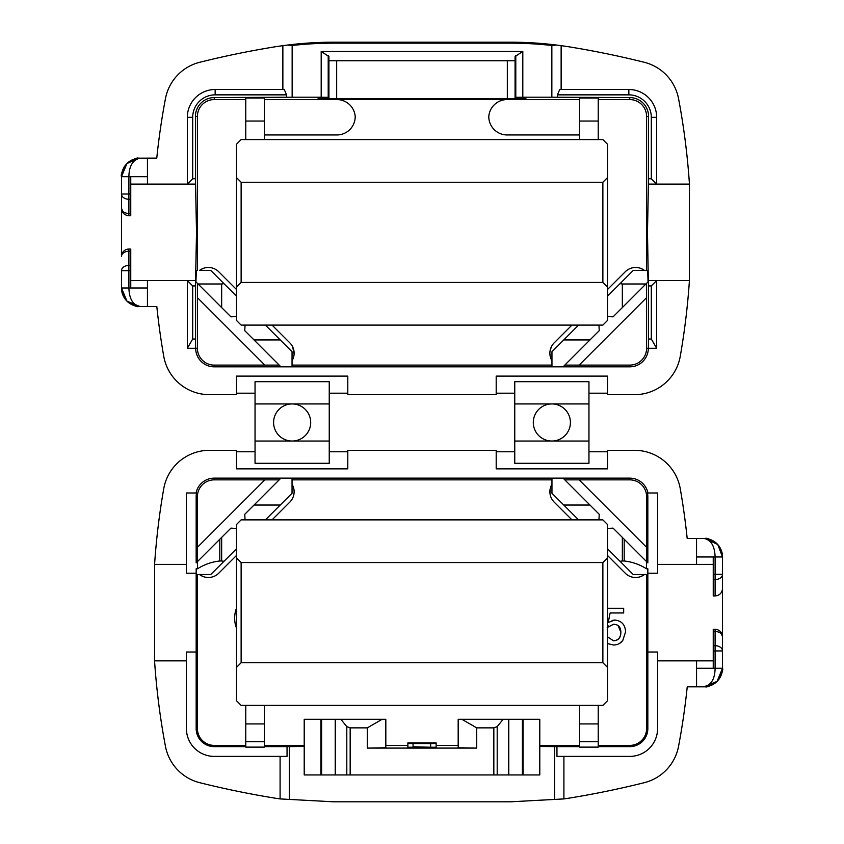 <?xml version="1.0" encoding="UTF-8"?>
<svg xmlns="http://www.w3.org/2000/svg" width="844" height="844" viewBox="0 0 844 844"><rect width="100%" height="100%" fill="white"/><g stroke="black" fill="none" stroke-linecap="round" stroke-linejoin="round"><path stroke-width="1.27" d="M236.499 628.115A27.831 27.831 0 0 1 236.499 608.134M613.43 644.995L607.501 643.571L613.43 644.995C617.312 645.016 620.424 643.529 622.756 640.533L625.562 631.934C625.288 624.803 621.69 620.846 614.78 620.034L608.239 622.492L610.106 612.976L623.674 612.976L623.674 608.271L607.501 608.271M607.195 627.577L613.482 624.275C618.304 624.412 620.762 627.05 620.857 632.209C620.773 637.79 618.304 640.638 613.461 640.754L607.501 636.84M625.562 631.934L622.756 640.533L619.538 643.434M612.111 620.467L614.78 620.034M608.608 625.942L607.501 627.145M613.461 640.754C618.241 640.469 620.699 637.621 620.857 632.209L618.135 625.647M407.874 743.543L407.874 742.899L436.126 742.899L436.126 743.543L407.874 743.543L407.874 747.246L413.054 747.246L413.054 743.543M430.651 743.543L430.651 747.246L413.054 746.771M436.126 743.543L436.126 747.246L430.651 747.246M703.97 686.826A18.547 18.547 0 0 0 722.517 668.279A18.547 18.547 0 0 1 703.97 686.826L696.553 686.826L696.553 668.279L713.243 668.279L713.243 629.329L715.1 629.329A7.417 7.417 0 0 1 722.517 636.745L722.517 668.279L717.083 681.393L703.97 686.826C711.228 685.106 714.942 678.924 715.1 668.279L722.517 668.279L722.517 636.745L720.512 631.671M713.243 645.702L715.1 645.702A7.417 5.243 0 0 1 722.517 650.946L715.1 650.946L715.1 631.502A7.417 5.243 0 0 1 722.517 636.745L722.517 588.511C722.074 593.015 719.594 595.484 715.1 595.938L713.243 595.938L713.243 574.31L715.1 574.31L715.1 579.554A7.417 5.243 0 0 0 722.517 574.31L722.517 588.511M280.092 798.92L280.092 756.393L214.239 756.393A27.831 27.831 0 0 1 186.408 728.572L186.408 660.863L154.558 660.863A719.215 719.215 0 0 0 165.445 746.307A46.378 46.378 0 0 0 199.785 782.704A918.251 918.251 0 0 0 273.298 797.875A371.012 371.012 0 0 0 280.092 798.92L333.412 801.8L510.588 801.8L563.908 798.92L563.908 756.393L556.956 756.393L556.956 746.634L539.791 746.476L539.791 774.95L304.209 774.95L304.209 719.299L382.121 719.299L367.277 727.866L350.165 727.866L346.8 726.631L340.881 719.299M539.791 746.476L539.791 719.299L503.119 719.299L497.2 726.631L493.835 727.866L476.723 727.866L461.879 719.299L503.119 719.299M646.599 561.661L646.599 496.683L647.833 496.683A18.062 18.062 0 0 0 647.443 492.98L657.592 492.98L657.592 573.234L647.833 573.234L647.833 728.572A18.062 18.062 0 0 1 629.761 746.634L598.227 746.634M647.443 492.98L647.939 492.98A18.547 18.547 0 0 0 629.761 478.137L214.239 478.137A18.547 18.547 0 0 0 196.061 492.98L186.408 492.98L186.408 564.393L154.579 564.393A719.215 719.215 0 0 1 163.747 488.687A46.378 46.378 0 0 1 209.428 450.316L236.499 450.316L236.499 468.863L347.802 468.863L347.802 450.316L496.198 450.316L496.198 468.863L607.501 468.863L607.501 450.316L634.572 450.316A46.378 46.378 0 0 1 680.253 488.687A719.215 719.215 0 0 1 687.185 538.43L705.204 538.472L717.769 544.58L722.517 556.977L722.517 574.31L722.517 556.977L717.949 544.791M648.414 348.287L648.572 339.014L651.304 339.014L656.664 348.287L648.319 348.287A18.547 18.547 0 0 1 629.761 366.834L214.239 366.834A18.547 18.547 0 0 1 195.681 348.287L187.336 348.287L192.696 339.014L195.428 339.014L195.586 348.287M522.805 51.473L515.083 56.506L515.083 97.355L524.293 97.44L515.083 97.619L515.083 60.747L328.917 60.747L328.917 97.355L321.195 97.208L321.195 51.473L522.805 51.473L522.805 97.208L515.789 97.324L515.789 55.525M328.917 97.355L328.917 56.506L321.195 51.473M515.789 97.387L524.293 97.693L515.789 97.841L525.886 97.936L525.886 98.569L507.328 98.885L318.114 98.569L318.114 97.936L328.211 97.841L319.707 97.693L328.211 97.587L319.707 97.44L328.211 97.324L328.211 55.525M319.707 97.44L320.625 97.398M523.375 97.398L524.293 97.44M523.375 97.661L524.293 97.693M515.789 97.64L515.083 97.872L515.083 60.747M328.917 97.872L328.211 97.64M319.707 97.693L320.625 97.661M328.917 60.747L328.917 97.619L328.211 97.387M579.68 134.882A18.368 18.368 0 0 1 578.013 134.956L507.149 134.956A18.368 18.368 0 0 1 488.781 116.588A18.368 18.368 0 0 1 507.096 99.571L265.944 99.571A18.368 18.368 0 0 0 264.32 99.634L265.944 99.571L264.32 99.571M336.904 99.571A18.368 18.368 0 0 1 355.218 116.588A18.368 18.368 0 0 1 336.851 134.956L265.987 134.956A18.368 18.368 0 0 1 264.32 134.882M573.899 99.571L579.68 99.634M578.056 99.571L507.096 99.571M551.227 359.354L550.52 357.518M550.151 356.02L549.887 353.752M549.993 351.431L551.311 346.905M292.045 360.736A14.654 14.654 0 0 0 289.83 342.854L272.063 325.098M236.499 289.524L218.733 271.757A14.654 14.654 0 0 0 199.49 270.47L210.789 270.47L236.499 296.181M644.51 270.47A14.654 14.654 0 0 0 625.267 271.757L607.501 289.524M571.937 325.098L554.17 342.854A14.654 14.654 0 0 0 551.955 360.736M564.794 365.114L579.132 365.114L646.599 297.647L646.599 283.32M639.847 268.086L641.588 268.74M202.412 268.74L204.142 268.097M197.401 283.32L197.401 297.647L264.868 365.114L279.206 365.114M292.689 346.905L294.102 353.952M279.206 479.856L264.868 479.856L197.401 547.323L197.401 561.661M199.49 574.5A14.654 14.654 0 0 0 218.733 573.213L236.499 555.447M204.153 576.885L202.412 576.241M272.063 519.872L289.83 502.117A14.654 14.654 0 0 0 294.123 491.757L294.102 492.558M294.028 493.371L293.765 494.974M646.599 547.323L579.132 479.856L564.794 479.856M607.501 555.447L625.267 573.213A14.654 14.654 0 0 0 644.51 574.5M641.588 576.241L639.857 576.885M329.244 441.032L329.244 403.938L255.046 403.938L255.046 441.032L329.244 441.032L329.244 463.293L255.046 463.293L255.046 441.032M197.401 297.647L197.401 348.287A16.838 16.838 0 0 0 214.239 365.114L264.868 365.114M579.132 365.114L629.761 365.114A16.838 16.838 0 0 0 646.599 348.287L646.599 297.647M722.517 574.31L715.1 574.31L715.1 556.977C714.784 546.089 711.07 539.907 703.97 538.43A18.547 18.547 0 0 1 722.517 556.977L713.243 556.977L713.243 574.31M128.9 249.043A7.417 7.417 0 0 0 121.483 256.46A7.417 5.243 180 0 1 128.9 251.217L128.9 249.043L130.757 249.043L130.757 251.217L128.9 251.217L128.9 287.994C129.216 298.882 132.93 305.064 140.03 306.541L126.98 301.171L121.483 287.994L121.483 270.66A7.417 5.243 180 0 1 128.9 265.417L130.757 265.417L130.757 270.66L121.483 270.66M147.447 176.691L130.757 176.691L130.757 199.268L128.9 199.268A7.417 5.243 180 0 1 121.483 194.025L121.483 176.691A18.547 18.547 0 0 1 140.03 158.144C132.772 159.864 129.058 166.046 128.9 176.691L121.483 176.691L126.916 163.578L138.796 158.176L147.447 158.144L147.447 184.108L130.757 184.108M696.553 668.279L696.553 660.863L713.243 660.863M713.243 564.393L696.553 564.393L696.553 538.43M255.046 403.938L255.046 381.678L329.244 381.678L329.244 403.938M514.756 381.678L588.954 381.678L588.954 403.938L514.756 403.938L514.756 381.678M588.954 441.032L588.954 463.293L514.756 463.293L514.756 441.032L588.954 441.032L588.954 403.938M648.572 178.759L651.304 178.759L651.304 117.327A22.471 22.471 0 0 0 628.843 94.855L557.42 94.855L559.741 89.506L628.843 89.506A27.831 27.831 0 0 1 656.664 117.327L656.664 184.108L648.414 184.108L648.572 116.398A18.811 18.811 0 0 0 629.761 97.587L551.849 97.208L551.849 45.481A370.041 370.041 0 0 0 510.62 43.171L510.62 42.2L333.38 42.2A371.012 371.012 0 0 0 287.509 45.048L292.151 45.481L292.151 97.208L214.239 97.587A18.811 18.811 0 0 0 195.428 116.398L195.428 178.759L196.525 232.343L195.428 285.926L195.428 339.014M130.757 280.577L147.447 280.577L147.447 306.541L140.03 306.541A18.547 18.547 0 0 1 121.483 287.994A18.547 18.547 0 0 0 140.03 306.541M121.483 194.025L121.483 208.225L121.483 194.025L130.757 194.025M130.757 176.691L128.9 176.691L128.9 213.479A7.417 5.243 180 0 1 121.483 208.225A7.417 7.417 0 0 0 128.9 215.653L130.757 215.653L130.757 199.268M195.586 184.108L187.336 184.108L187.336 117.327A27.831 27.831 0 0 1 215.157 89.506L284.259 89.506L286.58 94.855L215.157 94.855A22.471 22.471 0 0 0 192.696 117.327L192.696 178.759L195.428 178.759M126.051 300.179L121.483 287.994L130.757 287.994L130.757 270.66M130.757 251.217L130.757 265.417M563.908 798.92A371.012 371.012 0 0 0 570.702 797.875A918.251 918.251 0 0 0 644.215 782.704A46.378 46.378 0 0 0 678.555 746.307A719.215 719.215 0 0 0 687.238 686.826L696.553 686.826M563.908 756.393L629.761 756.393A27.831 27.831 0 0 0 657.592 728.572L657.592 660.863L696.553 660.863M647.833 652.022L657.592 652.022L657.592 660.863M280.092 756.393L287.044 756.393L287.044 746.634L264.32 746.634M186.408 660.863L186.408 652.022L196.167 652.022L196.167 568.772L196.304 574.5L210.789 574.5L223.998 561.292L221.655 560.986L221.655 537.406L230.929 528.122L236.499 528.449M510.62 43.171L333.38 43.171A370.041 370.041 0 0 0 292.151 45.481M510.62 42.2A371.012 371.012 0 0 1 556.491 45.048L551.849 45.481M347.802 451.772L329.244 451.772M255.046 451.772L236.499 451.772M607.501 451.772L588.954 451.772M514.756 451.772L496.198 451.772M154.558 660.863L154.579 564.393M287.509 45.048L282.867 45.65A371.012 371.012 0 0 0 273.298 47.095A918.251 918.251 0 0 0 199.785 62.266A46.378 46.378 0 0 0 165.445 98.664A719.215 719.215 0 0 0 156.762 158.144L147.447 158.144M255.046 393.198L236.499 393.198M347.802 393.198L329.244 393.198M514.756 393.198L496.198 393.198M607.501 393.198L588.954 393.198M578.583 519.872L563.75 505.039L589.977 505.039L599.251 514.312L598.934 519.872M607.501 548.8L633.211 574.5L647.696 574.5L647.833 568.772L646.462 568.772L646.462 561.513L622.344 537.406L622.344 560.986L624.201 560.986L624.201 539.253M646.462 568.772C639.636 564.467 632.219 561.882 624.201 560.986M620.002 561.292L622.344 560.986M607.501 528.449L613.071 528.122L622.344 537.406M236.499 548.8L223.998 561.292M219.799 539.253L219.799 560.986C211.781 561.882 204.364 564.467 197.538 568.772L197.538 561.513L221.655 537.406M219.799 560.986L221.655 560.986M245.066 519.872L244.749 514.312L254.023 505.039L280.25 505.039L265.417 519.872M197.538 568.772L196.167 568.772M554.635 799.173L554.635 746.476M304.209 746.476L287.044 746.634M289.365 799.173L289.365 746.476M579.68 746.634L556.956 746.634M245.773 746.634L214.239 746.634A18.062 18.062 0 0 1 196.167 728.572L196.167 652.022M696.553 564.393L657.592 564.393M598.227 705.384L598.227 723.93L579.68 723.93L579.68 705.384M579.68 723.93L579.68 741.686L598.227 741.686L598.227 723.93M598.227 741.686L598.227 747.119L579.68 747.119L579.68 741.686M264.32 705.384L264.32 723.93L245.773 723.93L245.773 705.384M245.773 723.93L245.773 741.686L264.32 741.686L264.32 723.93M264.32 741.686L264.32 747.119L245.773 747.119L245.773 741.686M563.75 505.039L551.955 493.244L551.955 478.231L563.18 478.231L589.977 505.039M254.023 505.039L280.82 478.231L292.045 478.231L292.045 493.244L280.25 505.039M647.833 496.683L647.833 562.885L646.462 561.513M264.868 479.856L214.239 479.856A16.838 16.838 0 0 0 197.401 496.683L196.167 496.683L196.167 562.885L197.538 561.513M382.121 719.299L385.824 719.299L385.824 747.763L367.277 748.09L476.723 748.09L458.176 747.763L458.176 719.299L461.879 719.299M367.277 727.866L367.277 748.09M476.723 727.866L476.723 748.09M646.599 496.683A16.838 16.838 0 0 0 629.761 479.856L579.132 479.856M196.167 496.683A18.062 18.062 0 0 1 196.557 492.98M197.401 496.683L197.401 547.323M598.227 745.4L629.761 745.4A16.838 16.838 0 0 0 646.599 728.572L646.599 574.5M647.833 568.772L647.833 573.234M385.824 745.4L407.874 745.4M436.126 745.4L458.176 745.4M197.401 574.5L197.401 728.572A16.838 16.838 0 0 0 214.239 745.4L245.773 745.4M264.32 745.4L304.209 745.4M539.791 745.4L579.68 745.4M514.756 403.938L514.756 441.032M651.304 178.759L656.664 184.108L689.442 184.108A719.215 719.215 0 0 0 678.555 98.664A46.378 46.378 0 0 0 644.215 62.266A918.251 918.251 0 0 0 570.702 47.095A371.012 371.012 0 0 0 561.133 45.65L556.491 45.048M561.133 89.506L561.133 45.65M689.442 184.108L689.421 280.577A719.215 719.215 0 0 1 680.253 356.295A46.378 46.378 0 0 1 634.572 394.665L607.501 394.665L607.501 376.107L496.198 376.107L496.198 394.665L347.802 394.665L347.802 376.107L236.499 376.107L236.499 394.665L209.428 394.665A46.378 46.378 0 0 1 163.747 356.295A719.215 719.215 0 0 1 156.815 306.541L147.447 306.541M651.304 339.014L651.304 285.926L648.572 285.926L648.319 280.577L647.475 232.343L648.414 184.108M648.414 280.577L656.664 280.577L656.664 348.287M689.421 280.577L656.664 280.577L651.304 285.926M147.447 184.108L187.336 184.108L192.696 178.759M187.336 348.287L187.336 280.577L195.586 280.577M195.428 285.926L192.696 285.926L192.696 339.014M192.696 285.926L187.336 280.577L147.447 280.577M121.483 256.46L121.483 208.225L123.488 213.31M282.867 45.65L282.867 89.506M265.417 325.098L280.25 339.932L254.023 339.932L244.749 330.658L245.066 325.098M221.655 307.575L221.655 283.985L198.066 283.985L230.929 316.848L236.499 316.532M223.998 283.679L221.655 283.985M622.344 283.985L620.002 283.679L633.211 270.47L647.696 270.47L648.044 281.875L645.934 283.985L622.344 283.985L622.344 307.575L613.071 316.848L607.501 316.532M607.501 296.181L620.002 283.679M645.934 283.985L622.344 307.575M598.934 325.098L599.251 330.658L589.977 339.932L563.75 339.932L578.583 325.098M286.58 94.855L286.58 97.587M557.42 94.855L557.42 97.587M648.572 339.014L648.572 285.926M196.304 270.47L195.956 281.875L198.066 283.985M245.773 139.587L245.773 121.04L264.32 121.04L264.32 139.587M264.32 121.04L264.32 98.01L245.773 98.01L245.773 121.04M579.68 139.587L579.68 121.04L598.227 121.04L598.227 139.587M598.227 121.04L598.227 98.01L579.68 98.01L579.68 121.04M280.25 339.932L292.045 351.726L292.045 366.739L280.82 366.739L254.023 339.932M589.977 339.932L563.18 366.739L551.955 366.739L551.955 351.726L563.75 339.932M646.599 270.47L646.599 116.398A16.838 16.838 0 0 0 629.761 99.571L598.227 99.571M245.773 99.571L214.239 99.571A16.838 16.838 0 0 0 197.401 116.398L197.401 270.47M292.045 365.114L551.955 365.114M551.955 484.245A14.654 14.654 0 0 0 554.17 502.117L571.937 519.872M551.955 479.856L292.045 479.856M294.06 490.406L294.123 491.746A14.654 14.654 0 0 0 292.045 484.245M310.697 422.485A18.547 18.547 0 0 1 292.151 441.032A18.547 18.547 0 0 1 273.593 422.485A18.547 18.547 0 0 1 292.151 403.938A18.547 18.547 0 0 1 310.697 422.485M570.407 422.485A18.547 18.547 0 0 1 551.849 441.032A18.547 18.547 0 0 1 533.303 422.485A18.547 18.547 0 0 1 551.849 403.938A18.547 18.547 0 0 1 570.407 422.485M550.003 493.645L550.119 489.14M550.488 487.589L551.185 485.701M551.849 97.208L522.805 97.208M321.195 97.208L292.151 97.208M186.408 564.393L186.408 573.234L196.167 573.234M236.499 524.514L236.499 557.905L241.131 562.547L602.869 562.547L607.501 557.905L607.501 524.514L602.869 519.872L241.131 519.872L236.499 524.514M602.869 662.719L241.131 662.719L236.499 667.351L236.499 700.742L241.131 705.384L602.869 705.384L607.501 700.742L607.501 667.351L602.869 662.719L602.869 562.547M236.499 667.351L236.499 557.905M607.501 667.351L607.501 557.905M241.131 662.719L241.131 562.547M236.499 144.229L236.499 177.62L241.131 182.262L602.869 182.262L607.501 177.62L607.501 144.229L602.869 139.587L241.131 139.587L236.499 144.229M602.869 282.434L241.131 282.434L236.499 287.065L236.499 320.456L241.131 325.098L602.869 325.098L607.501 320.456L607.501 287.065L602.869 282.434L602.869 182.262M236.499 287.065L236.499 177.62M607.501 287.065L607.501 177.62M241.131 282.434L241.131 182.262M713.243 668.279L715.1 668.279L715.1 650.946L713.243 650.946M522.394 774.95L522.394 719.299M508.784 774.95L508.784 719.299M508.521 774.95L508.521 719.299M497.2 774.95L497.2 726.631M493.835 774.95L493.835 727.866M321.606 774.95L321.606 719.299M335.216 774.95L335.216 719.299M335.479 774.95L335.479 719.299M346.8 774.95L346.8 726.631M350.165 774.95L350.165 727.866M507.328 98.885L507.328 60.747M336.672 98.885L336.672 60.747M715.1 595.938L715.1 579.554L713.243 579.554M703.97 538.43A18.547 18.547 0 0 1 722.517 556.977M715.1 629.329L715.1 631.502L713.243 631.502M713.243 556.977L696.553 556.977M130.757 287.994L147.447 287.994M130.757 213.479L128.9 213.479L128.9 215.653M333.38 43.171L333.38 42.2M629.761 479.856L629.761 478.137M214.239 479.856L214.239 478.137M629.761 745.4L629.761 746.634M646.599 728.572L647.833 728.572M197.401 728.572L196.167 728.572M214.239 745.4L214.239 746.634M628.843 89.506L628.843 94.855M656.664 117.327L651.304 117.327M187.336 117.327L192.696 117.327M215.157 89.506L215.157 94.855M629.761 365.114L629.761 366.834M646.599 348.287L648.319 348.287M646.599 116.398L648.572 116.398M629.761 99.571L629.761 97.587M197.401 348.287L195.681 348.287M197.401 116.398L195.428 116.398M214.239 365.114L214.239 366.834M214.239 99.571L214.239 97.587M523.101 774.95L523.101 719.299M320.899 774.95L320.899 719.299M265.944 99.571L268.803 99.571M550.604 348.656L550.33 349.701M717.083 681.393C710.574 685.824 706.671 687.617 705.362 686.773M717.949 680.464C721.852 673.945 723.371 669.883 722.517 668.279M705.204 538.472C706.618 537.628 710.574 539.421 717.083 543.863M138.638 306.488C137.224 307.279 133.331 305.507 126.98 301.181M126.916 163.578C133.426 159.147 137.329 157.353 138.638 158.197L138.796 158.187M126.051 164.506C122.18 170.921 120.65 174.982 121.483 176.691M640.575 268.329L643.318 269.647M203.415 268.329L200.682 269.647M203.425 576.642L200.682 575.323M640.585 576.642L643.318 575.323M294.018 354.775L293.796 356.295M293.396 496.314L293.554 495.723M293.796 488.676L294.039 490.448"/></g></svg>
